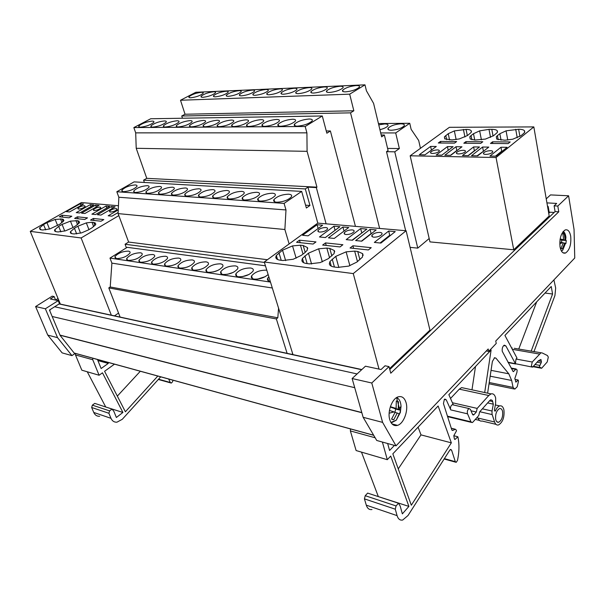 <?xml version="1.0" encoding="UTF-8"?>
<svg xmlns="http://www.w3.org/2000/svg" width="605" height="605" viewBox="0 0 605 605"><rect width="100%" height="100%" fill="white"/><g stroke="black" fill="none" stroke-linecap="round" stroke-linejoin="round"><path stroke-width="0.91" d="M533.829 126.906L449.402 127.307L410.16 155.795L429.958 241.894L513.736 249.782L549.189 215.962L533.829 126.906L496.047 157.519L513.736 249.782M410.16 155.795L496.047 157.519M379.01 369.088L353.26 273.581L406.114 230.739L317.791 223.116L307.937 187.149L305.313 188.934L309.964 205.481L306.372 208.007L301.676 191.407L284.078 203.393L285.991 209.943L284.872 229.507L289.137 243.928M406.114 230.739L429.943 330.118L389.552 368.657M353.26 273.581L264.256 262.003L292.956 354.613M264.256 262.003L317.791 223.116M118.451 205.745L81.433 202.562L30.25 231.36L60.349 304.103M111.335 315.175L81.115 237.962L30.25 231.36M120.1 317.08L108.794 287.904L110.223 286.982L111.895 263.122L109.974 258.093L127.209 247.324L265.436 265.814M287.11 353.343L276.356 318.941L108.794 287.904M110.223 286.982L277.816 317.784L278.565 308.172M277.816 317.784L276.356 318.941M291.852 354.371L292.669 353.691M326.095 223.835L316.339 187.588L316.952 187.164L307.083 151.333L306.916 132.85L135.694 132.866L133.849 127.572L150.743 118.746L322.291 115.979L326.851 133.221L330.39 130.967L355.445 226.368M307.937 187.149L316.339 187.588M133.849 127.572L305.177 126.505L322.291 115.979M305.177 126.505L306.916 132.85M326.261 130.975L330.39 130.967M316.952 187.164L146.765 178.331L143.574 180.161L305.313 188.934M146.765 178.331L136.216 148.293L135.694 132.866M144.383 182.476L143.574 180.161M126.407 247.823L125.076 244.246L128.615 242.053L118.088 213.603L118.837 197.245L116.825 191.747L134.091 181.886L301.676 191.407M125.076 244.246L264.385 262.434M405.668 230.694L386.504 151.681L388.108 150.562L384.379 135.006L381.649 136.866L373.587 103.372L366.426 90.795L364.981 84.844L195.846 92.278L180.502 100.248L185.039 114.232L181.734 115.994L182.468 118.232M379.645 228.456L350.537 112.855L181.734 115.994M364.981 84.844L349.682 94.168L353.842 110.775L350.537 112.855M386.504 151.681L394.762 151.825L417.768 248.126L429.179 238.506M410.099 247.354L417.768 248.126M420.452 148.323L418.69 140.496L411.113 129.296L409.751 123.284L395.7 132.941L399.361 148.565L394.762 151.825M510.196 141.948L508.139 143.604L490.458 143.453L492.53 141.82L510.196 141.948M456.624 141.562L454.514 143.135L438.322 142.999L440.44 141.441L456.624 141.562M482.813 141.751L480.733 143.362L463.823 143.219L465.918 141.63L482.813 141.751M437.324 149.911C434.216 150.085 431.985 150.842 430.647 152.195C430.246 152.967 430.873 153.398 432.53 153.473C435.645 153.307 437.876 152.543 439.23 151.189C439.631 150.411 438.996 149.98 437.324 149.911M453.077 146.682L447.45 146.614L436.182 155.046L441.832 155.152L453.077 146.682M419.295 154.729L424.982 154.835L436.296 146.486L430.631 146.418L419.295 154.729M454.347 130.914L448.245 133.697L444.41 136.851L444.728 138.87L451.973 139.914L459.308 138.938L467.446 135.558L471.144 132.472L471.272 130.884C470.63 129.924 468.905 129.432 466.077 129.417L454.347 130.914L456.147 139.581M463.279 150.29C460.118 150.448 457.864 151.212 456.51 152.573C456.079 153.398 456.76 153.844 458.537 153.935C461.698 153.776 463.967 153.02 465.328 151.651C465.759 150.819 465.079 150.365 463.279 150.29M473.617 146.924L462.462 155.546L468.368 155.659L479.493 146.992L473.617 146.924L474.38 150.743L468.073 155.651M456.041 146.72L444.811 155.213L450.755 155.326L461.963 146.788L456.041 146.72L456.828 150.479L450.475 155.319M488.991 129.349L479.652 130.869L473.488 133.713L471.038 135.565L469.798 136.813L470.198 138.999L475.031 140.05L485.422 139.074L493.68 135.618L497.219 132.593L497.318 130.846C496.576 129.863 494.739 129.357 491.789 129.341L488.991 129.349L490.542 137.395M490.421 150.683C487.207 150.842 484.915 151.598 483.546 152.967C483.092 153.836 483.818 154.32 485.732 154.411C488.953 154.267 491.252 153.511 492.629 152.135C493.09 151.258 492.349 150.774 490.421 150.683M496.138 156.188L507.111 147.31L500.963 147.242L489.952 156.067L496.138 156.188M477.7 155.833L488.78 147.098L482.593 147.023L471.484 155.719L477.7 155.833M497.423 135.626L499.843 133.728L506.067 130.831L518.629 129.266C521.707 129.281 523.673 129.795 524.52 130.793L524.467 132.714L521.079 135.679L512.715 139.21L504.865 140.224L496.803 139.135L496.304 136.768L497.423 135.626L498.202 139.763M296.579 242.295L299.46 240.193L315.976 241.917L313.103 244.057L296.579 242.295M350.053 248.005L352.919 245.774L371.22 247.679L368.369 249.956L350.053 248.005M322.639 245.078L325.513 242.907L342.891 244.722L340.025 246.931L322.639 245.078M373.882 237.175C377.429 237.183 380.084 236.26 381.853 234.392C382.436 233.296 381.793 232.638 379.94 232.403C376.393 232.403 373.746 233.333 371.992 235.194C371.417 236.275 372.045 236.933 373.882 237.175M355.642 240.563L361.775 241.176L376.166 229.923L370.048 229.386L355.642 240.563M395.246 231.602L388.69 231.019L374.344 242.423L380.923 243.074L395.246 231.602M348.684 266.109L356.912 262.056L362.478 257.072L362.667 253.677L357.729 251.453L354.674 251.12L346.128 251.846L335.767 256.361L329.959 261.489L329.347 263.72C329.559 265.474 331.26 266.586 334.444 267.039L337.514 267.425L348.684 266.109M346.09 234.543C349.577 234.536 352.193 233.606 353.94 231.753C354.469 230.732 353.887 230.119 352.178 229.908C348.692 229.93 346.083 230.868 344.351 232.713C343.829 233.719 344.404 234.324 346.09 234.543M334.27 238.438L348.73 227.51L342.906 227.004L328.432 237.863L334.27 238.438M352.45 240.245L366.864 229.106L360.633 228.554L346.196 239.625L352.45 240.245M309.465 263.886L320.219 262.593L328.326 258.653L334.111 253.578L334.346 250.546L329.755 248.405L326.859 248.088L318.646 248.806L308.459 253.192L302.44 258.403L301.88 260.324C301.978 262.018 303.536 263.084 306.553 263.515L309.465 263.886M319.667 232.048C323.1 232.018 325.679 231.08 327.403 229.242C327.887 228.297 327.343 227.73 325.777 227.54C322.344 227.578 319.773 228.516 318.064 230.354C317.58 231.284 318.117 231.851 319.667 232.048M317.08 224.727L302.56 235.292L308.111 235.844L322.616 225.219L317.08 224.727L318.132 228.501M333.952 226.209L319.455 236.971L325.399 237.561L339.881 226.731L333.952 226.209L335.057 230.271L325.316 237.553M304.769 252.769L301.214 255.423L293.221 259.25L282.853 260.528L280.092 260.18C277.226 259.764 275.797 258.736 275.804 257.095L276.319 255.469L282.527 250.183L292.533 245.91L300.435 245.199L303.188 245.501L307.453 247.566L307.196 250.281L304.769 252.769M81.115 237.962L118.83 215.607M59.335 216.779L62.096 215.221L71.821 216.235L69.053 217.815L59.335 216.779M90.516 220.099L93.314 218.473L103.833 219.57L101.027 221.218L90.516 220.099M74.619 218.413L77.402 216.817L87.513 217.868L84.723 219.486L74.619 218.413M110.314 212.052C113.286 211.856 115.547 210.956 117.098 209.338L116.304 208.543C113.339 208.74 111.078 209.648 109.535 211.266L110.314 212.052M97.382 214.722L100.937 215.07L115.116 206.804L111.547 206.494L97.382 214.722M118.262 209.874L108.182 215.788L111.963 216.166L118.134 212.529M81.577 232.864L88.474 229.9L91.93 227.866L95.62 224.621L95.802 223.933L93.737 222.436L91.99 222.247L86.334 222.89L77.856 226.232L74.423 228.229L70.513 231.677C70.029 232.812 70.634 233.492 72.328 233.742L74.067 233.961L81.577 232.864M94.138 210.525C97.072 210.321 99.303 209.421 100.846 207.833L100.097 207.091C97.171 207.303 94.94 208.203 93.404 209.791L94.138 210.525M84.927 213.489L99.031 205.398L95.598 205.095L81.509 213.149L84.927 213.489M95.529 214.541L109.686 206.328L106.034 206.01L91.899 214.178L95.529 214.541M58.072 231.949L65.385 230.86L72.192 227.964L75.617 225.975L79.391 222.716L79.55 222.133L77.621 220.681L70.452 221.135L62.096 224.41L58.685 226.361L54.707 229.824C54.261 230.868 54.828 231.511 56.409 231.738L58.072 231.949M78.574 209.058C81.471 208.838 83.679 207.954 85.207 206.388L84.503 205.7C81.607 205.919 79.406 206.804 77.886 208.37L78.574 209.058M80.246 203.749L66.24 211.637L69.53 211.962L83.55 204.044L80.246 203.749L80.926 205.526M90.289 204.634L76.238 212.627L79.731 212.975L93.805 204.936L90.289 204.634L91.015 206.532M59.948 224.16L49.829 228.94L42.713 230.013L41.11 229.809L39.507 228.024L43.552 224.561L46.94 222.655L55.176 219.441L62.133 218.995L63.926 220.409L59.948 224.16M136.216 148.293L307.083 151.333M219.585 126.657C217.437 126.626 216.711 126.09 217.407 125.053C220.583 122.346 225.211 120.675 231.291 120.055C233.492 120.062 234.241 120.599 233.538 121.665C230.323 124.388 225.673 126.052 219.585 126.657M140.519 127.179C138.923 127.163 138.371 126.763 138.878 125.984C141.948 123.412 146.35 121.794 152.074 121.113C153.715 121.113 154.283 121.514 153.768 122.316C150.668 124.895 146.251 126.513 140.519 127.179M264.778 126.362C262.267 126.316 261.421 125.696 262.237 124.494C265.474 121.726 270.223 120.04 276.5 119.442C279.071 119.465 279.941 120.093 279.117 121.325C275.835 124.108 271.055 125.787 264.778 126.362M280.811 126.256C278.164 126.211 277.272 125.553 278.134 124.29C281.393 121.499 286.188 119.813 292.525 119.23C295.24 119.253 296.163 119.911 295.285 121.204C291.988 124.01 287.163 125.689 280.811 126.256M205.42 126.755C203.386 126.725 202.69 126.218 203.348 125.22C206.509 122.535 211.1 120.879 217.112 120.244C219.207 120.251 219.917 120.766 219.252 121.779C216.053 124.479 211.448 126.135 205.42 126.755M178.331 126.929C176.486 126.906 175.858 126.445 176.441 125.545C179.572 122.906 184.079 121.257 189.978 120.607C191.876 120.614 192.519 121.076 191.921 121.998C188.768 124.645 184.238 126.294 178.331 126.929M191.679 126.846C189.736 126.816 189.078 126.332 189.698 125.386C192.844 122.724 197.389 121.068 203.348 120.425C205.337 120.433 206.018 120.924 205.39 121.892C202.214 124.562 197.638 126.211 191.679 126.846M152.77 127.103C151.091 127.08 150.516 126.664 151.046 125.84C154.139 123.254 158.578 121.62 164.356 120.947C166.08 120.955 166.67 121.371 166.133 122.21C163.01 124.811 158.555 126.445 152.77 127.103M165.369 127.02C163.607 126.997 163.01 126.558 163.562 125.696C166.678 123.08 171.147 121.439 176.985 120.781C178.793 120.788 179.413 121.227 178.846 122.104C175.707 124.736 171.215 126.369 165.369 127.02M249.237 126.46C246.855 126.422 246.054 125.832 246.825 124.683C250.046 121.938 254.758 120.259 260.959 119.654C263.402 119.669 264.234 120.266 263.447 121.439C260.188 124.199 255.454 125.878 249.237 126.46M234.188 126.558C231.927 126.528 231.163 125.969 231.889 124.872C235.088 122.142 239.762 120.471 245.902 119.858C248.216 119.873 249.01 120.433 248.262 121.552C245.025 124.297 240.336 125.961 234.188 126.558M297.373 126.142C294.582 126.097 293.637 125.401 294.544 124.078C297.826 121.272 302.666 119.586 309.079 119.011C311.946 119.034 312.914 119.729 311.991 121.083C308.671 123.904 303.793 125.59 297.373 126.142M180.502 100.248L349.682 94.168M265.776 89.51C267.932 89.449 268.703 89.88 268.098 90.803C265.277 93.125 261.02 94.622 255.318 95.295C253.215 95.34 252.459 94.909 253.056 94.002C255.847 91.695 260.082 90.198 265.776 89.51M356.118 85.562C358.992 85.494 360.028 86.061 359.219 87.264C356.307 89.676 351.808 91.204 345.735 91.839C342.922 91.884 341.916 91.317 342.717 90.145C345.591 87.74 350.061 86.212 356.118 85.562M226.028 91.242C227.904 91.189 228.577 91.567 228.055 92.376C225.279 94.645 221.127 96.127 215.584 96.815C213.754 96.853 213.096 96.482 213.61 95.688C216.363 93.427 220.5 91.945 226.028 91.242M213.474 91.794C215.267 91.741 215.909 92.104 215.418 92.875C212.657 95.129 208.536 96.603 203.046 97.299C201.299 97.337 200.663 96.974 201.155 96.218C203.893 93.972 207.999 92.497 213.474 91.794M279.775 88.897C282.028 88.837 282.837 89.29 282.202 90.251C279.374 92.588 275.071 94.093 269.316 94.758C267.107 94.803 266.321 94.35 266.949 93.412C269.747 91.083 274.027 89.578 279.775 88.897M308.981 87.619C311.462 87.559 312.354 88.05 311.658 89.101C308.792 91.476 304.421 92.988 298.537 93.646C296.11 93.684 295.248 93.193 295.936 92.164C298.764 89.805 303.113 88.292 308.981 87.619M294.174 88.269C296.533 88.209 297.38 88.678 296.722 89.684C293.871 92.043 289.538 93.548 283.715 94.214C281.401 94.251 280.576 93.783 281.234 92.799C284.048 90.455 288.358 88.943 294.174 88.269M339.942 86.265C342.672 86.205 343.655 86.749 342.884 87.891C339.987 90.296 335.541 91.816 329.528 92.459C326.851 92.504 325.891 91.96 326.655 90.841C329.513 88.451 333.945 86.931 339.942 86.265M324.235 86.954C326.836 86.893 327.774 87.407 327.04 88.504C324.159 90.894 319.75 92.414 313.806 93.057C311.257 93.102 310.342 92.588 311.068 91.514C313.912 89.139 318.306 87.619 324.235 86.954M238.922 90.682C240.881 90.629 241.584 91.022 241.04 91.862C238.249 94.153 234.059 95.635 228.471 96.324C226.55 96.361 225.862 95.968 226.406 95.144C229.166 92.867 233.333 91.378 238.922 90.682M252.164 90.1C254.221 90.047 254.955 90.463 254.38 91.34C251.582 93.646 247.354 95.136 241.705 95.817C239.701 95.855 238.983 95.446 239.55 94.584C242.325 92.285 246.53 90.795 252.164 90.1M201.246 92.323C202.962 92.278 203.582 92.626 203.106 93.359C200.361 95.598 196.27 97.065 190.832 97.76C189.161 97.798 188.563 97.458 189.025 96.732C191.747 94.509 195.823 93.041 201.246 92.323M353.842 110.775L185.039 114.232M447.45 146.614L448.237 150.327M430.631 146.418L431.433 150.07M471.446 131.761L471.272 130.884M481.414 139.831L479.652 130.869M497.522 131.95L497.318 130.846M502.362 151.152L501.704 151.144L495.48 156.173M501.704 151.144L500.963 147.242M483.985 150.879L477.073 155.825M483.35 150.872L482.593 147.023M507.776 140.08L506.067 130.831M524.762 132.155L524.52 130.793M370.048 229.386L371.122 233.575L361.442 241.138M388.69 231.019L389.741 235.277L380.099 242.991M390.565 235.353L389.741 235.277M329.604 264.642L329.347 263.72M349.879 265.724L346.128 251.846M363.121 255.401L362.667 253.677M344.003 231.08L342.906 227.004M362.145 232.751L352.012 240.208M361.714 232.713L360.633 228.554M302.228 261.504L301.88 260.324M322.336 261.867L318.646 248.806M334.709 251.854L334.346 250.546M276.228 258.486L275.804 257.095M296.155 258.206L292.533 245.91M307.726 248.526L307.453 247.566M111.547 206.494L112.28 208.46M71.405 233.538L70.603 231.503M88.943 229.628L86.334 222.89M96.301 206.963L95.598 205.095M106.782 208.014L106.034 206.01M55.652 231.579L54.843 229.56M72.963 227.518L70.452 221.135M40.512 229.696L39.696 227.692M57.596 225.506L55.176 219.441M45.367 308.777L35.604 306.561L52.212 296.148L54.163 296.556L50.321 298.968L58.201 300.647L45.367 308.777L57.551 337.658L47.765 335.109L62.133 352.889L71.95 355.619L74.718 353.721L60.137 335.442L49.466 310.047L59.464 303.687L58.201 300.647M50.276 309.533L49.784 310.804M393.976 425.285L394.634 424.612M393.484 424.317L393.031 424.778M172.962 380.205L172.599 381.74L171.306 383.086L170.307 382.481L168.651 379.025M160.696 376.839L122.278 419.303L116.916 422.199C114.194 422.313 112.22 421.019 110.987 418.32L108.908 413.268L109.618 410.878L92.368 405.153L94.758 403.384L112.023 409.063L109.618 410.878M92.784 358.198L92.746 359.725L99.091 375.244L102.472 372.809L122.913 412.459L116.372 417.488L113.861 411.347L112.023 409.063M97.45 359.483L101.126 368.521L108.25 363.416L108.114 362.41M114.481 364.157L104.582 371.288L125.386 411.778L157.814 376.045M99.091 375.244L81.826 370.184L75.481 354.954L75.512 353.456M110.987 418.32L93.745 412.451C94.97 415.106 96.944 416.384 99.659 416.285M93.745 412.451L91.665 407.49L92.368 405.153M122.913 412.459L105.444 406.9M105.61 406.772L87.264 371.78M140.322 371.251L117.332 396.109M553.9 279.918L555.67 287.995L554.929 295.55L533.95 351.717M531.137 351.233L552.577 294.007L551.246 286.483L504.918 335.435L516.965 358.016L516.02 359.052L515.384 363.597L505.886 345.954L504.336 345.152C502.657 346.241 501.953 348.291 502.241 351.286L513.138 371.576M487.615 393.174L492.379 361.503L494.587 357.714L495.926 358.152L508.805 373.807L511.656 380.469L513.078 387.412L514.81 389.121L517.214 386.746L518.462 381.286L518.205 380.023L515.982 382.088L514.832 378.518L516.965 372.219L517.131 370.041L516.073 368.99L513.433 371.629M484.696 392.547L491.109 350.023L448.857 394.657L453.349 404.942M453.198 404.904L452.275 404.692C450.876 405.554 450.294 407.12 450.543 409.404L446.286 399.875L444.932 399.073L444.342 399.429L446.286 399.875M397.092 515.642L366.297 505.167L364.429 498.868L395.277 509.198L397.092 515.642C398.166 519.067 400.034 520.534 402.68 520.035L407.997 515.536L449.84 450.097L450.642 449.402L451.587 450.097L455.308 461.66L456.215 462.341L457.493 460.45C459.293 451.822 459.422 443.926 457.872 436.765L455.262 439.26L454.393 438.912L453.803 435.706L456.473 430.873L456.283 430.087L455.285 429.225L452.729 430.48L451.761 429.754L443.45 403.55L444.342 399.429M395.277 509.198L396.071 505.939L365.223 495.699L367.659 493.098L398.491 503.231L396.071 505.939M382.398 442.051L387.298 459.687L390.717 456.072L408.904 506.408L402.355 513.864L400.177 506.037L398.491 503.231M387.661 443.518L389.582 450.483L394.43 445.401M451.345 442.852L438.126 405.985L392.842 453.826L411.317 505.213L451.345 442.852L420.997 434.882L398.256 468.883M387.298 459.687L356.118 450.551L350.378 430.926L350.476 428.93M366.297 505.167C367.401 508.518 369.3 509.977 371.977 509.523M364.429 498.868L365.223 495.699M408.904 506.408L378.057 496.516M378.223 496.327L361.48 452.124M418.085 427.16L420.997 434.882M108.25 363.416L97.889 360.565M516.02 359.052L532.264 362.009L531.379 365.896L532.612 367.144L538.337 360.822L540.915 359.499L541.407 362.213L539.259 366.887L541.649 368.241L547.215 361.964L548.311 357.094L547.442 355.543L542.314 352.995L514.28 348.306M552.577 294.007L545.029 293.054M536.688 301.865L518.742 349.077M532.264 362.009L540.84 352.912M452.389 402.741L477.179 408.405L488.772 395.511L491.041 393.9C493.264 393.363 494.814 394.747 495.677 398.052L495.624 403.497L494.436 409.88L495.003 411.249L495.54 410.629C496.705 408.042 498.074 406.469 499.654 405.917C501.727 405.433 503.156 406.764 503.92 409.925C504.578 417.231 502.785 422.237 498.55 424.952C496.788 425.391 495.465 424.4 494.595 421.98L492.031 414.107L492.039 411.022L482.374 408.821M475.507 366.494L471.976 389.824M452.275 404.692L469.102 408.564L470.395 409.351L472.565 414.455L473.465 415.007L472.83 414.856M469.102 408.564C467.71 409.449 467.136 411.037 467.37 413.351L470.955 421.821L447.443 416.157M457.872 436.765L453.795 435.721M487.645 402.915L493.317 404.178L492.319 400.434L490.806 399.769L489.846 400.45L479.621 411.899L478.774 415.514L472.944 422.071L472.21 422.585L470.955 421.821M539.569 367.409L533.557 366.297M539.554 365.344L535.1 364.528M35.604 306.561L47.765 335.109M58.035 298.515L55.615 300.05M57.551 337.658L71.95 355.619M554.172 212.461L549.159 212.151L548.364 207.545L547.843 208.135M548.727 213.278L549.968 212.204M63.396 219.35L62.217 219.222M95.129 222.814L93.828 222.67M78.953 221.044L77.712 220.908M488.704 351.399L488.19 348.987L396.033 445.847L376.741 440.478L363.144 417.306L352.125 378.533L365.458 366.199L381.074 369.534L385.037 365.783L389.015 366.607L390.762 373.224L558.77 211.81L557.802 206.048L568.594 195.786L574.047 229.401L574.75 258.002L495.745 341.038L496.244 343.436L488.704 351.399L486.299 350.968M488.772 395.511L459.293 389.151L461.6 387.601L464.474 388.213M459.293 389.151L450.521 398.476M472.497 414.296L473.98 414.644L476.324 412.028L471.008 410.803M476.324 412.028L477.179 408.405M546.239 198.856L550.512 194.908L568.594 195.786M560.048 246.923C561.047 251.725 562.869 253.76 565.524 253.026C569.653 250.099 571.377 244.473 570.689 236.147C569.713 231.269 567.876 229.204 565.161 229.953C561.039 232.917 559.338 238.574 560.048 246.923M389.711 419.477C391.238 424.339 393.847 426.306 397.53 425.368C403.633 423.704 408.473 410.901 406.129 402.839C404.624 397.848 401.977 395.844 398.166 396.842C392.138 398.529 387.268 411.438 389.711 419.477M560.147 239.013L563.663 239.663L562.877 233.666L564.321 234.022L565.1 240.004L565.637 239.988L565.932 237.296C565.546 234.347 564.662 232.38 563.278 231.405M561.432 251.06L562.771 250.099L565.486 243.354L564.707 243.112L562.446 248.837L560.994 248.519L563.263 242.779L559.791 242.144M390.928 422.456L396.275 420.18L400.351 412.391L401.032 406.25C400.752 401.773 399.33 398.929 396.774 397.727L396.54 397.636M391.223 422.918L396.275 420.18L399.171 413.805L397.243 413.026L393.734 419.787L391.594 419.053L395.11 412.277L389.446 410.455M565.539 240.132L566.28 240.518L565.887 243.611L565.486 243.354M390.376 406.689L396.101 408.466L396.313 400.911L398.438 401.69L398.226 409.23L400.563 410.25L399.587 414.024L399.171 413.805M394.959 412.224L395.715 409.056L400.563 410.25M391.783 407.407L395.715 409.056M561.553 242.446L561.788 240.14L566.28 240.518M560.026 239.731L561.788 240.14M392.017 419.348L393.734 419.787M397.243 413.026L395.042 412.481M399.587 414.024L399.149 413.911M398.226 409.23L391.722 407.634M398.438 401.69L396.351 401.191M396.101 408.466L390.263 407.036M561.402 248.746L562.446 248.837M564.707 243.112L563.217 242.983M565.887 243.611L565.456 243.573M565.1 240.004L560.048 239.588M564.321 234.022L562.952 233.916M563.663 239.663L560.086 239.368M213.096 272L217.891 270.397M227.359 274.322L233.212 272.409M186.574 267.281L187.898 266.828M257.503 279.109L265.111 276.719M242.166 276.689L248.935 274.519M199.4 269.686L202.894 268.499M547.548 206.449L548.183 206.479L548.364 207.545M396.033 445.847L382.61 422.381L371.78 383.003L389.015 366.607M352.125 378.533L371.78 383.003M363.144 417.306L382.61 422.381M400.82 123.813C394.952 124.267 390.717 125.727 388.123 128.2C387.404 129.5 388.486 130.181 391.374 130.249C397.258 129.81 401.516 128.358 404.148 125.87C404.874 124.547 403.762 123.859 400.82 123.813M379.917 129.682C383.971 128.668 386.61 127.405 387.843 125.916C388.539 124.645 387.48 123.987 384.674 123.942L378.76 124.872M123.541 191.656C129.334 191.225 133.781 189.501 136.866 186.484C137.32 185.576 136.775 185.07 135.233 184.948C129.447 185.395 125.023 187.126 121.96 190.136C121.514 191.021 122.044 191.528 123.541 191.656M244.866 200.028C251.188 199.756 255.991 197.979 259.28 194.697C260.044 193.29 259.205 192.481 256.77 192.277C250.455 192.571 245.675 194.356 242.431 197.623C241.682 199 242.492 199.801 244.866 200.028M200.754 196.988C206.887 196.655 211.569 194.886 214.783 191.687C215.425 190.477 214.707 189.788 212.627 189.615C206.502 189.97 201.843 191.74 198.667 194.931C198.039 196.111 198.735 196.799 200.754 196.988M186.93 196.035C193.003 195.68 197.638 193.925 200.837 190.749C201.435 189.599 200.754 188.941 198.78 188.783C192.708 189.153 188.094 190.915 184.933 194.076C184.343 195.203 185.009 195.854 186.93 196.035M147.809 193.335C153.715 192.934 158.23 191.195 161.361 188.11C161.868 187.111 161.27 186.552 159.576 186.416C153.678 186.839 149.178 188.578 146.077 191.656C145.586 192.624 146.16 193.184 147.809 193.335M160.476 194.205C166.435 193.819 170.988 192.072 174.142 188.964C174.679 187.921 174.051 187.323 172.266 187.179C166.314 187.588 161.777 189.342 158.661 192.443C158.132 193.464 158.737 194.046 160.476 194.205M173.506 195.105C179.526 194.742 184.117 192.987 187.293 189.841C187.86 188.745 187.21 188.117 185.334 187.966C179.322 188.359 174.747 190.114 171.608 193.245C171.049 194.318 171.684 194.939 173.506 195.105M229.703 198.984C235.958 198.69 240.722 196.912 243.981 193.66C244.707 192.322 243.913 191.558 241.607 191.361C235.353 191.679 230.618 193.456 227.397 196.701C226.686 198.009 227.457 198.765 229.703 198.984M260.513 201.11C266.903 200.852 271.751 199.075 275.063 195.77C275.872 194.288 274.988 193.441 272.424 193.222C266.041 193.502 261.224 195.286 257.957 198.576C257.155 200.021 258.01 200.86 260.513 201.11M276.674 202.221C283.125 201.994 288.025 200.21 291.36 196.882C292.215 195.324 291.292 194.432 288.577 194.19C282.134 194.455 277.264 196.239 273.974 199.552C273.135 201.072 274.027 201.964 276.674 202.221M135.505 192.481C141.358 192.065 145.835 190.333 148.943 187.285C149.42 186.332 148.853 185.796 147.234 185.674C141.396 186.106 136.934 187.845 133.849 190.885C133.38 191.808 133.932 192.345 135.505 192.481M215.009 197.971C221.203 197.654 225.922 195.884 229.159 192.655C229.84 191.384 229.083 190.658 226.898 190.477C220.704 190.809 216.015 192.587 212.809 195.801C212.143 197.048 212.877 197.767 215.009 197.971M116.425 258.615C122.354 258.433 126.868 256.58 129.977 253.041C130.385 252.005 129.841 251.362 128.336 251.12C122.407 251.325 117.914 253.185 114.837 256.717L116.425 258.615M208.347 272.295C214.669 272.295 219.471 270.405 222.738 266.608C223.389 265.119 222.632 264.196 220.462 263.84C214.14 263.871 209.368 265.776 206.139 269.558C205.503 271.002 206.237 271.917 208.347 272.295M223.132 274.496C229.522 274.526 234.362 272.636 237.659 268.809C238.355 267.244 237.561 266.268 235.269 265.882C228.887 265.89 224.069 267.796 220.817 271.607C220.137 273.135 220.908 274.095 223.132 274.496M140.799 262.237C146.833 262.109 151.424 260.241 154.577 256.626C155.046 255.476 154.441 254.766 152.778 254.501C146.743 254.652 142.167 256.535 139.059 260.135C138.598 261.262 139.18 261.957 140.799 262.237M128.441 260.4C134.423 260.248 138.976 258.38 142.099 254.803C142.538 253.714 141.971 253.041 140.383 252.784C134.408 252.966 129.871 254.834 126.778 258.403C126.347 259.469 126.899 260.135 128.441 260.4M166.609 266.079C172.758 266.003 177.431 264.12 180.63 260.43C181.167 259.159 180.509 258.373 178.656 258.07C172.516 258.176 167.857 260.074 164.704 263.75C164.182 264.99 164.817 265.769 166.609 266.079M153.511 264.135C159.607 264.03 164.242 262.147 167.411 258.494C167.91 257.284 167.282 256.543 165.528 256.255C159.44 256.391 154.827 258.274 151.696 261.92C151.205 263.099 151.81 263.833 153.511 264.135M180.101 268.091C186.31 268.038 191.021 266.147 194.243 262.426C194.818 261.08 194.129 260.256 192.178 259.938C185.977 260.021 181.281 261.92 178.097 265.625C177.545 266.934 178.21 267.758 180.101 268.091M252.451 278.61L251.589 275.888C250.825 277.589 251.68 278.663 254.16 279.117C259.53 279.359 264.188 277.831 268.136 274.534M266.813 270.253L266.313 270.17C259.802 270.117 254.894 272.023 251.589 275.888M238.4 276.765C244.843 276.833 249.736 274.935 253.064 271.078C253.798 269.429 252.966 268.401 250.546 267.992C244.102 267.97 239.24 269.875 235.958 273.717C235.239 275.328 236.048 276.341 238.4 276.765M194.008 270.163C200.27 270.132 205.027 268.242 208.279 264.483C208.884 263.069 208.158 262.199 206.108 261.859C199.847 261.92 195.112 263.818 191.906 267.561C191.316 268.938 192.012 269.807 194.008 270.163M270.299 281.514C267.781 281.007 266.926 279.881 267.743 278.134L268.832 276.757M557.802 206.048L554.12 205.844L556.676 203.424L546.935 202.887M558.77 211.81L555.087 211.584L554.12 205.844M389.779 369.526L555.087 211.584M495.699 419.409C495.215 414.16 496.493 410.561 499.526 408.602C501.008 408.254 502.029 409.214 502.581 411.468C503.058 416.716 501.772 420.309 498.732 422.252C497.272 422.592 496.259 421.647 495.699 419.409M493.317 404.178L492.039 411.022M473.98 414.644L473.465 415.007M511.717 348.17L512.223 347.951M518.205 380.023L515.006 379.388M55.637 300.103L54.163 296.556M58.572 299.823L57.505 300.496M78.166 218.783L77.402 216.817M94.078 220.485L93.314 218.473M62.86 217.157L62.096 215.221M326.216 245.456L325.513 242.907M353.615 248.383L352.919 245.774M300.178 242.681L299.46 240.193M465.918 141.63L466.251 143.241M440.44 141.441L440.78 143.022M492.53 141.82L492.848 143.468M409.751 123.284L378.443 123.549M380.704 132.941L395.7 132.941M399.361 148.565L387.586 148.406M384.379 135.006L381.195 134.998M116.825 191.747L284.078 203.393M118.837 197.245L285.991 209.943M309.964 205.481L305.57 205.178M267.38 259.726L128.615 242.053M284.872 229.507L118.088 213.603M109.974 258.093L270.473 282.074M272.31 287.995L111.895 263.122M118.55 313.08L114.466 315.855M449.553 139.899L448.245 133.697M464.95 137.017L463.4 129.425M467.34 135.641L466.077 129.417M446.641 139.657L445.764 135.512M493.067 136.049L491.789 129.341M471.87 139.717L471.038 135.565M474.759 140.05L473.488 133.713M501.061 140.186L499.843 133.728M517.245 137.789L515.71 129.273M519.922 136.48L518.629 129.266M334.421 267.032L332.221 259.114M338.845 267.539L335.767 256.361M357.464 261.617L354.674 251.12M359.899 259.666L357.721 251.453M307.143 263.591L304.905 255.87M311.575 264.014L308.459 253.192M329.543 257.715L326.859 248.088M331.842 255.938L329.755 248.405M281.234 260.324L278.965 252.777M285.651 260.626L282.527 250.183M303.014 254.077L300.435 245.199M305.2 252.436L303.188 245.501M76.661 233.931L74.423 228.229M80.556 233.159L77.856 226.232M93.692 226.694L91.99 222.247M94.94 225.582L93.737 222.436M60.886 231.881L58.685 226.361M64.735 231.057L62.096 224.41M77.576 224.682L75.943 220.5M78.763 223.608L77.621 220.681M45.723 229.9L43.552 224.561M49.519 229.038L46.94 222.655M62.081 222.761L60.515 218.821M63.207 221.717L62.126 218.995M357.086 373.943L54.631 306.758M354.727 387.684L52.174 316.491M361.835 412.716L60.046 335.23M373.648 435.214L74.173 353.033M361.79 412.534L59.986 335.094M92.746 359.725L75.481 354.954M375.153 437.77L350.378 430.926M170.307 382.481L158.548 379.214M91.665 407.49L108.908 413.268M512.329 349.319L539.305 354.023M508.003 362.229L531.931 367.016M505.886 345.954L503.678 345.568M515.573 369.337L511.444 368.551M513.078 387.412L489.218 382.519M511.656 380.469L490.171 376.181M508.805 373.807L491.048 370.351M495.926 358.152L494.277 357.85M495.54 410.629L494.398 410.364M450.702 409.88L467.529 413.835M455.134 429.285L451.307 428.325M455.308 461.66L444.388 458.628M450.15 449.712L451.587 450.097M492.16 414.584L479.78 411.725M541.301 368.218L533.186 366.721M495.987 424.339L482.094 421.027C480.31 421.458 478.971 420.467 478.079 418.078L476.778 417.768M397.901 398.377L396.993 397.364M559.769 243.928L562.506 242.628M389.136 413.215L394.052 411.922M398.937 409.502L401.032 406.25M541.15 359.975L540.053 359.778M541.422 361.412L538.306 360.852M541.135 362.94L537.119 362.213M492.75 401.554L489.498 400.843M494.595 421.98L478.079 418.078M455.262 439.26L454.431 439.048M451.973 430.185L452.888 430.42M516.178 381.959L515.536 381.831M512.949 371.311L513.683 371.455M361.661 369.715L59.04 303.952M430.851 153.125L430.647 152.195M444.864 138.976L444.41 136.851M456.714 153.549L456.51 152.573M470.244 139.029L469.798 136.813M483.75 153.988L483.546 152.967M496.743 139.089L496.304 136.768M372.4 236.782L371.992 235.194M331.26 266.147L329.959 261.489M344.752 234.196L344.351 232.713M303.702 262.744L302.44 258.403M318.449 231.738L318.064 230.354M277.536 259.492L276.319 255.469M109.785 211.924L109.535 211.266M71.216 233.47L70.513 231.677M93.639 210.411L93.404 209.791M55.373 231.481L54.707 229.824M78.113 208.944L77.886 208.37M40.134 229.567L39.507 228.024M373.709 435.305L74.226 353.108M170.633 382.897L158.313 379.471M516.073 368.99L511.18 368.059M513.834 388.924L489.029 383.804M499.654 405.917L495.351 404.957M455.285 429.225L451.277 428.219M455.595 462.175L444.153 458.991M471.318 422.373L447.602 416.648M479.493 420.414L475.311 419.416M491.041 393.9L461.6 387.601M563.005 252.792L565.524 253.026M392.048 423.939L397.53 425.368M561.508 251.196L562.771 250.099M396.593 397.606L399.739 409.835M565.645 240.17L564.646 235.224M564.094 233.878L562.96 231.798M388.493 129.75L388.123 128.2M122.429 191.437L121.96 190.136M243.059 199.642L242.431 197.623M199.242 196.67L198.667 194.931M185.493 195.733L184.933 194.076M146.584 193.086L146.077 191.656M159.183 193.94L158.661 192.443M172.145 194.825L171.608 193.245M228.002 198.621L227.397 196.701M258.6 200.694L257.957 198.576M274.64 201.783L273.974 199.552M134.34 192.246L133.849 190.885M213.406 197.631L212.809 195.801M115.449 258.335L114.837 256.717M206.925 271.879L206.139 269.558M221.627 274.057L220.81 271.607M139.717 261.935L139.052 260.142M127.413 260.112L126.778 258.403M165.407 265.739L164.704 263.75M152.377 263.81L151.689 261.92M178.83 267.728L178.097 265.633M236.797 276.296L235.958 273.717M192.662 269.769L191.906 267.569M268.628 280.992L267.735 278.134M498.732 422.252L496.894 421.821M515.702 363.998L508.208 362.607M454.99 439.427L454.605 439.328M452.729 430.48L452.086 430.314M361.82 369.564L59.199 303.854M189.312 97.617L189.025 96.732M239.86 95.635L239.55 94.584M226.709 96.157L226.406 95.144M311.416 92.815L311.068 91.514M327.01 92.194L326.655 90.841M281.567 93.994L281.234 92.799M296.276 93.412L295.936 92.164M267.274 94.554L266.949 93.412M201.45 97.148L201.155 96.218M213.913 96.656L213.61 95.688M343.073 91.552L342.717 90.145M253.374 95.106L253.056 94.002M295.036 125.84L294.544 124.078M232.335 126.332L231.889 124.872M247.286 126.218L246.825 124.683M163.955 126.853L163.562 125.696M151.424 126.944L151.046 125.84M190.106 126.657L189.698 125.386M176.841 126.755L176.441 125.545M203.772 126.551L203.348 125.22M278.61 125.976L278.134 124.29M262.706 126.097L262.237 124.494M139.241 127.035L138.878 125.984M217.838 126.445L217.407 125.053"/></g></svg>
